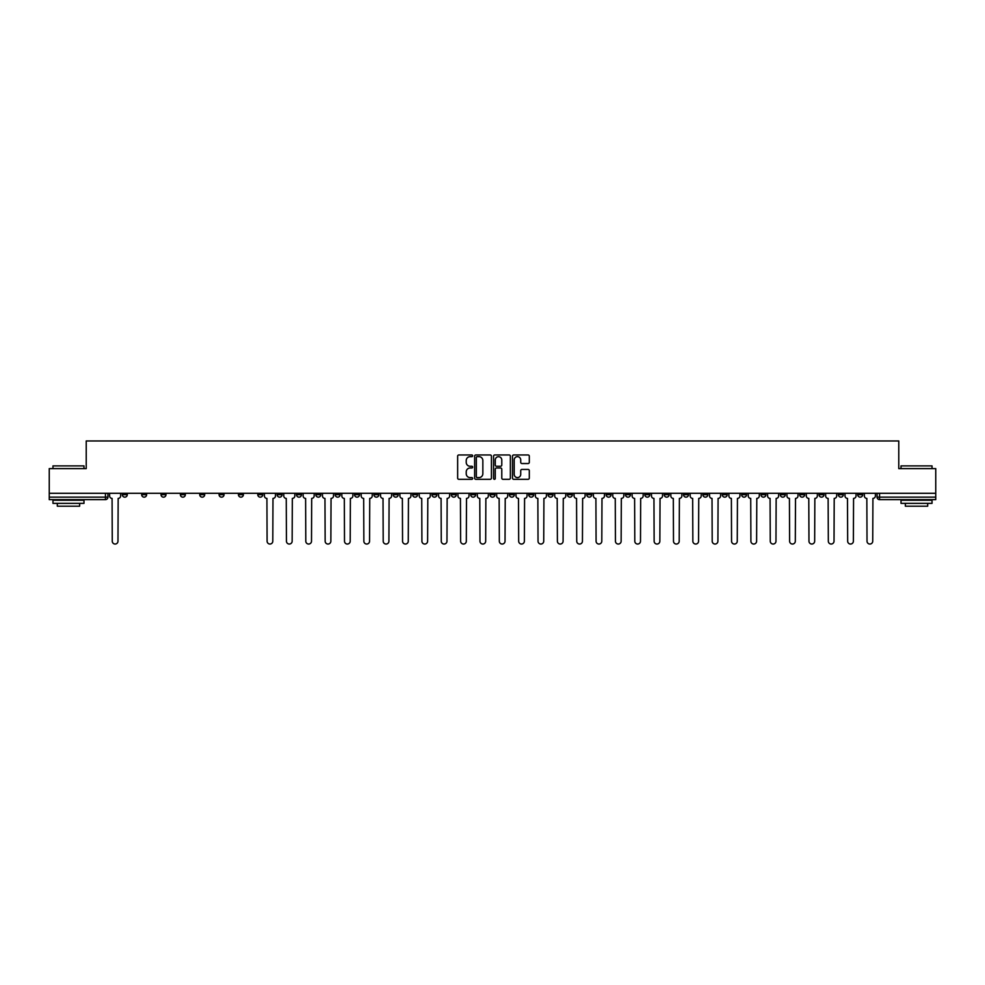 <?xml version="1.0" encoding="UTF-8"?>
<svg xmlns="http://www.w3.org/2000/svg" width="985" height="985" viewBox="0 0 985 985"><rect width="100%" height="100%" fill="white"/><g stroke="black" fill="none" stroke-linecap="round" stroke-linejoin="round"><path stroke-width="1.48" d="M472.652 455.809A0.85 0.85 0 0 0 471.803 454.959L458.862 454.959A1.219 1.219 0 0 0 457.643 456.166L457.643 478.094A1.219 1.219 0 0 0 458.862 479.313L471.803 479.313A0.85 0.85 0 0 0 472.652 478.451A0.85 0.85 0 0 0 471.803 477.602L470.128 477.602A3.891 3.891 0 0 1 466.225 473.711L466.225 471.877A3.891 3.891 0 0 1 470.128 467.986L471.803 467.986A0.85 0.85 0 0 0 472.652 467.136A0.85 0.85 0 0 0 471.803 466.274L470.128 466.274A3.891 3.891 0 0 1 466.225 462.384L466.225 460.549A3.891 3.891 0 0 1 470.128 456.658L471.803 456.658A0.85 0.85 0 0 0 472.652 455.809M760.962 493.3L760.962 494.667L765.924 494.667A2.487 2.487 0 0 1 763.437 497.154A2.487 2.487 0 0 1 760.962 494.667L760.962 493.3M644.843 493.3L644.843 494.667L649.804 494.667A2.487 2.487 0 0 1 647.317 497.154A2.487 2.487 0 0 1 644.843 494.667L644.843 493.3M625.487 493.3L625.487 494.667L630.449 494.667A2.487 2.487 0 0 1 627.974 497.154A2.487 2.487 0 0 1 625.487 494.667L625.487 493.3M509.368 493.3L509.368 494.667L514.33 494.667A2.487 2.487 0 0 1 511.855 497.154A2.487 2.487 0 0 1 509.368 494.667L509.368 493.3M490.013 493.3L490.013 494.667L494.987 494.667A2.487 2.487 0 0 1 492.5 497.154A2.487 2.487 0 0 1 490.013 494.667L490.013 493.3M470.67 493.3L470.67 494.667L475.632 494.667A2.487 2.487 0 0 1 473.145 497.154A2.487 2.487 0 0 1 470.67 494.667L470.67 493.3M431.959 493.3L431.959 494.667L436.921 494.667A2.487 2.487 0 0 1 434.447 497.154A2.487 2.487 0 0 1 431.959 494.667L431.959 493.3M393.261 494.667L393.261 493.3L393.261 494.667A2.487 2.487 0 0 0 395.736 497.154A2.487 2.487 0 0 1 393.261 494.667L398.223 494.667A2.487 2.487 0 0 1 395.736 497.154A2.487 2.487 0 0 0 398.223 494.667L398.223 493.3L398.223 494.667M373.906 494.667L373.906 493.3L373.906 494.667A2.487 2.487 0 0 0 376.381 497.154A2.487 2.487 0 0 1 373.906 494.667L378.868 494.667A2.487 2.487 0 0 1 376.381 497.154M354.551 494.667L354.551 493.3L354.551 494.667A2.487 2.487 0 0 0 357.026 497.154A2.487 2.487 0 0 1 354.551 494.667L359.513 494.667A2.487 2.487 0 0 1 357.026 497.154A2.487 2.487 0 0 0 359.513 494.667L359.513 493.3L359.513 494.667M335.195 493.3L335.195 494.667L340.157 494.667A2.487 2.487 0 0 1 337.683 497.154A2.487 2.487 0 0 1 335.195 494.667L335.195 493.3M315.84 493.3L315.84 494.667L320.802 494.667A2.487 2.487 0 0 1 318.327 497.154A2.487 2.487 0 0 1 315.84 494.667L315.84 493.3M296.497 493.3L296.497 494.667L301.459 494.667A2.487 2.487 0 0 1 298.972 497.154A2.487 2.487 0 0 1 296.497 494.667L296.497 493.3M277.142 494.667L277.142 493.3L277.142 494.667A2.487 2.487 0 0 0 279.617 497.154A2.487 2.487 0 0 1 277.142 494.667L282.104 494.667A2.487 2.487 0 0 1 279.617 497.154M238.432 494.667L238.432 493.3L238.432 494.667A2.487 2.487 0 0 0 240.919 497.154A2.487 2.487 0 0 1 238.432 494.667L243.393 494.667A2.487 2.487 0 0 1 240.919 497.154A2.487 2.487 0 0 0 243.393 494.667L243.393 493.3L243.393 494.667M219.076 494.667L219.076 493.3L219.076 494.667A2.487 2.487 0 0 0 221.563 497.154A2.487 2.487 0 0 1 219.076 494.667L224.038 494.667A2.487 2.487 0 0 1 221.563 497.154A2.487 2.487 0 0 0 224.038 494.667L224.038 493.3L224.038 494.667M199.733 494.667L199.733 493.3L199.733 494.667A2.487 2.487 0 0 0 202.208 497.154A2.487 2.487 0 0 1 199.733 494.667L204.695 494.667A2.487 2.487 0 0 1 202.208 497.154A2.487 2.487 0 0 0 204.695 494.667L204.695 493.3L204.695 494.667M180.378 494.667L180.378 493.3L180.378 494.667A2.487 2.487 0 0 0 182.853 497.154A2.487 2.487 0 0 1 180.378 494.667L185.34 494.667A2.487 2.487 0 0 1 182.853 497.154M161.023 493.3L161.023 494.667L165.985 494.667A2.487 2.487 0 0 1 163.51 497.154A2.487 2.487 0 0 1 161.023 494.667L161.023 493.3M141.668 494.667L141.668 493.3L141.668 494.667A2.487 2.487 0 0 0 144.155 497.154A2.487 2.487 0 0 1 141.668 494.667L146.63 494.667A2.487 2.487 0 0 1 144.155 497.154A2.487 2.487 0 0 0 146.63 494.667L146.63 493.3L146.63 494.667M528.083 463.541A1.219 1.219 0 0 0 529.302 462.322L529.302 456.166A1.219 1.219 0 0 0 528.083 454.959L513.714 454.959A1.219 1.219 0 0 0 512.495 456.166L512.495 478.094A1.219 1.219 0 0 0 513.714 479.313L528.083 479.313A1.219 1.219 0 0 0 529.302 478.094L529.302 470.658A1.219 1.219 0 0 0 528.083 469.439L521.939 469.439A1.219 1.219 0 0 0 520.72 470.658L520.72 474.351A3.263 3.263 0 0 1 517.457 477.602A3.263 3.263 0 0 1 514.207 474.351L514.207 459.921A3.263 3.263 0 0 1 517.457 456.658A3.263 3.263 0 0 1 520.72 459.921L520.72 462.322A1.219 1.219 0 0 0 521.939 463.541L528.083 463.541M49.25 493.3L49.25 468.614L86.224 468.614L86.224 440.96L898.776 440.96L898.776 468.614L935.75 468.614L935.75 493.3L49.25 493.3L49.25 497.154L107.931 497.154L107.931 493.3L107.931 497.154A2.487 2.487 0 0 1 105.444 499.629L49.25 499.629L49.25 497.154M491.429 456.166A1.219 1.219 0 0 0 490.222 454.959L475.853 454.959A1.219 1.219 0 0 0 474.635 456.166L474.635 478.094A1.219 1.219 0 0 0 475.853 479.313L490.222 479.313A1.219 1.219 0 0 0 491.429 478.094L491.429 456.166M494.778 454.959L509.146 454.959A1.219 1.219 0 0 1 510.365 456.166L510.365 478.094A1.219 1.219 0 0 1 509.146 479.313L503.003 479.313A1.219 1.219 0 0 1 501.784 478.094L501.784 469.205A1.219 1.219 0 0 0 500.565 467.986L496.489 467.986A1.219 1.219 0 0 0 495.27 469.205L495.27 478.451A0.85 0.85 0 0 1 494.421 479.313A0.85 0.85 0 0 1 493.571 478.451L493.571 456.166A1.219 1.219 0 0 1 494.778 454.959M877.069 493.3L877.069 497.154L935.75 497.154L935.75 499.629L879.556 499.629A2.487 2.487 0 0 1 877.069 497.154A2.487 2.487 0 0 0 879.556 499.629L879.556 493.3M935.75 493.3L935.75 497.154M862.675 494.667L862.675 493.3L862.675 494.667A2.487 2.487 0 0 1 860.2 497.154A2.487 2.487 0 0 1 857.713 494.667L862.675 494.667A2.487 2.487 0 0 1 860.2 497.154M857.713 493.3L857.713 494.667M843.332 493.3L843.332 494.667A2.487 2.487 0 0 1 840.845 497.154A2.487 2.487 0 0 1 838.37 494.667A2.487 2.487 0 0 0 840.845 497.154M838.37 493.3L838.37 494.667L843.332 494.667M823.977 493.3L823.977 494.667A2.487 2.487 0 0 1 821.49 497.154A2.487 2.487 0 0 1 819.015 494.667L823.977 494.667A2.487 2.487 0 0 1 821.49 497.154M819.015 493.3L819.015 494.667M804.622 493.3L804.622 494.667A2.487 2.487 0 0 1 802.147 497.154A2.487 2.487 0 0 1 799.66 494.667A2.487 2.487 0 0 0 802.147 497.154M799.66 493.3L799.66 494.667L804.622 494.667M785.267 493.3L785.267 494.667A2.487 2.487 0 0 1 782.792 497.154A2.487 2.487 0 0 1 780.305 494.667L785.267 494.667M780.305 493.3L780.305 494.667M765.924 493.3L765.924 494.667A2.487 2.487 0 0 1 763.437 497.154M746.568 493.3L746.568 494.667A2.487 2.487 0 0 1 744.081 497.154A2.487 2.487 0 0 1 741.606 494.667L746.568 494.667M741.606 493.3L741.606 494.667M727.213 493.3L727.213 494.667A2.487 2.487 0 0 1 724.726 497.154A2.487 2.487 0 0 1 722.251 494.667L727.213 494.667M722.251 493.3L722.251 494.667M707.858 493.3L707.858 494.667A2.487 2.487 0 0 1 705.383 497.154A2.487 2.487 0 0 1 702.896 494.667A2.487 2.487 0 0 0 705.383 497.154M702.896 493.3L702.896 494.667L707.858 494.667M688.503 493.3L688.503 494.667A2.487 2.487 0 0 1 686.028 497.154A2.487 2.487 0 0 1 683.541 494.667L688.503 494.667M683.541 493.3L683.541 494.667M669.16 493.3L669.16 494.667A2.487 2.487 0 0 1 666.673 497.154A2.487 2.487 0 0 1 664.198 494.667L669.16 494.667M664.198 493.3L664.198 494.667M649.804 493.3L649.804 494.667M630.449 493.3L630.449 494.667L630.449 493.3M611.094 493.3L611.094 494.667A2.487 2.487 0 0 1 608.619 497.154A2.487 2.487 0 0 1 606.132 494.667L611.094 494.667M606.132 493.3L606.132 494.667M591.739 493.3L591.739 494.667A2.487 2.487 0 0 1 589.264 497.154A2.487 2.487 0 0 1 586.777 494.667L591.739 494.667M586.777 493.3L586.777 494.667M572.396 493.3L572.396 494.667A2.487 2.487 0 0 1 569.909 497.154A2.487 2.487 0 0 1 567.434 494.667L572.396 494.667M567.434 493.3L567.434 494.667M553.041 493.3L553.041 494.667A2.487 2.487 0 0 1 550.553 497.154A2.487 2.487 0 0 1 548.079 494.667L553.041 494.667M548.079 493.3L548.079 494.667M533.685 493.3L533.685 494.667A2.487 2.487 0 0 1 531.211 497.154A2.487 2.487 0 0 1 528.723 494.667L533.685 494.667M528.723 493.3L528.723 494.667M514.33 493.3L514.33 494.667A2.487 2.487 0 0 1 511.855 497.154M494.987 493.3L494.987 494.667M475.632 494.667L475.632 493.3L475.632 494.667A2.487 2.487 0 0 1 473.145 497.154M456.277 493.3L456.277 494.667A2.487 2.487 0 0 1 453.789 497.154A2.487 2.487 0 0 1 451.315 494.667A2.487 2.487 0 0 0 453.789 497.154A2.487 2.487 0 0 0 456.277 494.667L451.315 494.667L451.315 493.3M436.921 494.667L436.921 493.3L436.921 494.667A2.487 2.487 0 0 1 434.447 497.154M417.566 493.3L417.566 494.667A2.487 2.487 0 0 1 415.091 497.154A2.487 2.487 0 0 1 412.604 494.667A2.487 2.487 0 0 0 415.091 497.154M412.604 493.3L412.604 494.667L417.566 494.667M378.868 493.3L378.868 494.667L378.868 493.3M340.157 494.667L340.157 493.3L340.157 494.667A2.487 2.487 0 0 1 337.683 497.154M320.802 494.667L320.802 493.3L320.802 494.667A2.487 2.487 0 0 1 318.327 497.154M301.459 494.667L301.459 493.3L301.459 494.667A2.487 2.487 0 0 1 298.972 497.154M282.104 493.3L282.104 494.667L282.104 493.3M262.749 494.667L262.749 493.3L262.749 494.667A2.487 2.487 0 0 1 260.274 497.154A2.487 2.487 0 0 1 257.787 494.667L262.749 494.667A2.487 2.487 0 0 1 260.274 497.154M257.787 493.3L257.787 494.667M185.34 493.3L185.34 494.667L185.34 493.3M165.985 494.667L165.985 493.3L165.985 494.667A2.487 2.487 0 0 1 163.51 497.154M127.287 494.667L127.287 493.3L127.287 494.667A2.487 2.487 0 0 1 124.799 497.154A2.487 2.487 0 0 1 122.325 494.667L127.287 494.667A2.487 2.487 0 0 1 124.799 497.154M122.325 493.3L122.325 494.667M105.444 493.3L105.444 499.629A2.487 2.487 0 0 0 107.931 497.154M477.183 456.658A0.85 0.85 0 0 0 476.334 457.508L476.334 476.752A0.85 0.85 0 0 0 477.183 477.602L478.956 477.602A3.891 3.891 0 0 0 482.847 473.711L482.847 460.549A3.891 3.891 0 0 0 478.956 456.658L477.183 456.658M501.784 459.983A3.263 3.263 0 0 0 498.533 456.72A3.263 3.263 0 0 0 495.27 459.983L495.27 465.055A1.219 1.219 0 0 0 496.489 466.274L500.565 466.274A1.219 1.219 0 0 0 501.784 465.055L501.784 459.983M109.606 493.3L109.606 495.911A2.487 2.487 0 0 0 112.081 498.398L112.265 541.196A2.856 2.856 0 0 0 115.122 544.04A2.856 2.856 0 0 0 117.978 541.196L118.163 498.398A2.487 2.487 0 0 0 120.638 495.911L120.638 493.3M52.968 465.893L83.984 465.893L52.968 465.893L52.968 468.614M83.984 503.36L52.968 503.36L52.968 500.257L83.984 500.257L83.984 503.36M79.65 503.36L79.65 506.204L57.315 506.204L57.315 503.36M901.016 465.893L932.032 465.893L901.016 465.893L901.016 468.614M932.032 503.36L901.016 503.36L901.016 500.257L932.032 500.257L932.032 503.36M927.685 503.36L927.685 506.204L905.35 506.204L905.35 503.36M264.423 493.3L264.423 495.911A2.487 2.487 0 0 0 266.91 498.398L267.095 541.196A2.856 2.856 0 0 0 269.939 544.04A2.856 2.856 0 0 0 272.796 541.196L272.98 498.398A2.487 2.487 0 0 0 275.468 495.911L275.468 493.3M283.778 493.3L283.778 495.911A2.487 2.487 0 0 0 286.253 498.398L286.438 541.196A2.856 2.856 0 0 0 289.295 544.04A2.856 2.856 0 0 0 292.151 541.196L292.336 498.398A2.487 2.487 0 0 0 294.823 495.911L294.823 493.3M303.134 493.3L303.134 495.911A2.487 2.487 0 0 0 305.609 498.398L305.793 541.196A2.856 2.856 0 0 0 308.65 544.04A2.856 2.856 0 0 0 311.506 541.196L311.691 498.398A2.487 2.487 0 0 0 314.166 495.911L314.166 493.3M322.477 493.3L322.477 495.911A2.487 2.487 0 0 0 324.964 498.398L325.148 541.196A2.856 2.856 0 0 0 328.005 544.04A2.856 2.856 0 0 0 330.862 541.196L331.046 498.398A2.487 2.487 0 0 0 333.521 495.911L333.521 493.3M341.832 493.3L341.832 495.911A2.487 2.487 0 0 0 344.319 498.398L344.504 541.196A2.856 2.856 0 0 0 347.36 544.04A2.856 2.856 0 0 0 350.204 541.196L350.389 498.398A2.487 2.487 0 0 0 352.876 495.911L352.876 493.3M361.187 493.3L361.187 495.911A2.487 2.487 0 0 0 363.674 498.398L363.859 541.196A2.856 2.856 0 0 0 366.703 544.04A2.856 2.856 0 0 0 369.56 541.196L369.744 498.398A2.487 2.487 0 0 0 372.231 495.911L372.231 493.3M380.542 493.3L380.542 495.911A2.487 2.487 0 0 0 383.017 498.398L383.202 541.196A2.856 2.856 0 0 0 386.058 544.04A2.856 2.856 0 0 0 388.915 541.196L389.1 498.398A2.487 2.487 0 0 0 391.587 495.911L391.587 493.3M399.898 493.3L399.898 495.911A2.487 2.487 0 0 0 402.373 498.398L402.557 541.196A2.856 2.856 0 0 0 405.414 544.04A2.856 2.856 0 0 0 408.27 541.196L408.455 498.398A2.487 2.487 0 0 0 410.93 495.911L410.93 493.3M419.241 493.3L419.241 495.911A2.487 2.487 0 0 0 421.728 498.398L421.912 541.196A2.856 2.856 0 0 0 424.769 544.04A2.856 2.856 0 0 0 427.613 541.196L427.81 498.398A2.487 2.487 0 0 0 430.285 495.911L430.285 493.3M438.596 493.3L438.596 495.911A2.487 2.487 0 0 0 441.083 498.398L441.268 541.196A2.856 2.856 0 0 0 444.124 544.04A2.856 2.856 0 0 0 446.968 541.196L447.153 498.398A2.487 2.487 0 0 0 449.64 495.911L449.64 493.3M457.951 493.3L457.951 495.911A2.487 2.487 0 0 0 460.426 498.398L460.623 541.196A2.856 2.856 0 0 0 463.467 544.04A2.856 2.856 0 0 0 466.324 541.196L466.508 498.398A2.487 2.487 0 0 0 468.995 495.911L468.995 493.3M477.306 493.3L477.306 495.911A2.487 2.487 0 0 0 479.781 498.398L479.966 541.196A2.856 2.856 0 0 0 482.822 544.04A2.856 2.856 0 0 0 485.679 541.196L485.864 498.398A2.487 2.487 0 0 0 488.338 495.911L488.338 493.3M496.662 493.3L496.662 495.911A2.487 2.487 0 0 0 499.136 498.398L499.321 541.196A2.856 2.856 0 0 0 502.178 544.04A2.856 2.856 0 0 0 505.034 541.196L505.219 498.398A2.487 2.487 0 0 0 507.694 495.911L507.694 493.3M516.005 493.3L516.005 495.911A2.487 2.487 0 0 0 518.492 498.398L518.676 541.196A2.856 2.856 0 0 0 521.533 544.04A2.856 2.856 0 0 0 524.377 541.196L524.574 498.398A2.487 2.487 0 0 0 527.049 495.911L527.049 493.3M535.36 493.3L535.36 495.911A2.487 2.487 0 0 0 537.847 498.398L538.032 541.196A2.856 2.856 0 0 0 540.876 544.04A2.856 2.856 0 0 0 543.732 541.196L543.917 498.398A2.487 2.487 0 0 0 546.404 495.911L546.404 493.3M554.715 493.3L554.715 495.911A2.487 2.487 0 0 0 557.19 498.398L557.387 541.196A2.856 2.856 0 0 0 560.231 544.04A2.856 2.856 0 0 0 563.088 541.196L563.272 498.398A2.487 2.487 0 0 0 565.759 495.911L565.759 493.3M574.07 493.3L574.07 495.911A2.487 2.487 0 0 0 576.545 498.398L576.73 541.196A2.856 2.856 0 0 0 579.586 544.04A2.856 2.856 0 0 0 582.443 541.196L582.627 498.398A2.487 2.487 0 0 0 585.102 495.911L585.102 493.3M593.413 493.3L593.413 495.911A2.487 2.487 0 0 0 595.9 498.398L596.085 541.196A2.856 2.856 0 0 0 598.942 544.04A2.856 2.856 0 0 0 601.798 541.196L601.983 498.398A2.487 2.487 0 0 0 604.458 495.911L604.458 493.3M612.769 493.3L612.769 495.911A2.487 2.487 0 0 0 615.256 498.398L615.44 541.196A2.856 2.856 0 0 0 618.297 544.04A2.856 2.856 0 0 0 621.141 541.196L621.326 498.398A2.487 2.487 0 0 0 623.813 495.911L623.813 493.3M632.124 493.3L632.124 495.911A2.487 2.487 0 0 0 634.611 498.398L634.796 541.196A2.856 2.856 0 0 0 637.64 544.04A2.856 2.856 0 0 0 640.496 541.196L640.681 498.398A2.487 2.487 0 0 0 643.168 495.911L643.168 493.3M651.479 493.3L651.479 495.911A2.487 2.487 0 0 0 653.954 498.398L654.138 541.196A2.856 2.856 0 0 0 656.995 544.04A2.856 2.856 0 0 0 659.851 541.196L660.036 498.398A2.487 2.487 0 0 0 662.523 495.911L662.523 493.3M670.834 493.3L670.834 495.911A2.487 2.487 0 0 0 673.309 498.398L673.494 541.196A2.856 2.856 0 0 0 676.35 544.04A2.856 2.856 0 0 0 679.207 541.196L679.391 498.398A2.487 2.487 0 0 0 681.866 495.911L681.866 493.3M690.177 493.3L690.177 495.911A2.487 2.487 0 0 0 692.664 498.398L692.849 541.196A2.856 2.856 0 0 0 695.705 544.04A2.856 2.856 0 0 0 698.562 541.196L698.747 498.398A2.487 2.487 0 0 0 701.221 495.911L701.221 493.3M709.532 493.3L709.532 495.911A2.487 2.487 0 0 0 712.02 498.398L712.204 541.196A2.856 2.856 0 0 0 715.061 544.04A2.856 2.856 0 0 0 717.905 541.196L718.09 498.398A2.487 2.487 0 0 0 720.577 495.911L720.577 493.3M728.888 493.3L728.888 495.911A2.487 2.487 0 0 0 731.375 498.398L731.559 541.196A2.856 2.856 0 0 0 734.404 544.04A2.856 2.856 0 0 0 737.26 541.196L737.445 498.398A2.487 2.487 0 0 0 739.932 495.911L739.932 493.3M748.243 493.3L748.243 495.911A2.487 2.487 0 0 0 750.718 498.398L750.902 541.196A2.856 2.856 0 0 0 753.759 544.04A2.856 2.856 0 0 0 756.615 541.196L756.8 498.398A2.487 2.487 0 0 0 759.287 495.911L759.287 493.3M767.598 493.3L767.598 495.911A2.487 2.487 0 0 0 770.073 498.398L770.258 541.196A2.856 2.856 0 0 0 773.114 544.04A2.856 2.856 0 0 0 775.971 541.196L776.155 498.398A2.487 2.487 0 0 0 778.63 495.911L778.63 493.3M786.941 493.3L786.941 495.911A2.487 2.487 0 0 0 789.428 498.398L789.613 541.196A2.856 2.856 0 0 0 792.469 544.04A2.856 2.856 0 0 0 795.314 541.196L795.511 498.398A2.487 2.487 0 0 0 797.985 495.911L797.985 493.3M806.296 493.3L806.296 495.911A2.487 2.487 0 0 0 808.784 498.398L808.968 541.196A2.856 2.856 0 0 0 811.825 544.04A2.856 2.856 0 0 0 814.669 541.196L814.854 498.398A2.487 2.487 0 0 0 817.341 495.911L817.341 493.3M825.652 493.3L825.652 495.911A2.487 2.487 0 0 0 828.126 498.398L828.323 541.196A2.856 2.856 0 0 0 831.168 544.04A2.856 2.856 0 0 0 834.024 541.196L834.209 498.398A2.487 2.487 0 0 0 836.696 495.911L836.696 493.3M845.007 493.3L845.007 495.911A2.487 2.487 0 0 0 847.482 498.398L847.666 541.196A2.856 2.856 0 0 0 850.523 544.04A2.856 2.856 0 0 0 853.379 541.196L853.564 498.398A2.487 2.487 0 0 0 856.039 495.911L856.039 493.3M864.362 493.3L864.362 495.911A2.487 2.487 0 0 0 866.837 498.398L867.022 541.196A2.856 2.856 0 0 0 869.878 544.04A2.856 2.856 0 0 0 872.735 541.196L872.919 498.398A2.487 2.487 0 0 0 875.394 495.911L875.394 493.3M83.984 468.614L83.984 465.893M76.916 500.257L76.916 499.629M60.048 500.257L60.048 499.629M932.032 468.614L932.032 465.893M924.952 500.257L924.952 499.629M908.084 500.257L908.084 499.629"/></g></svg>
